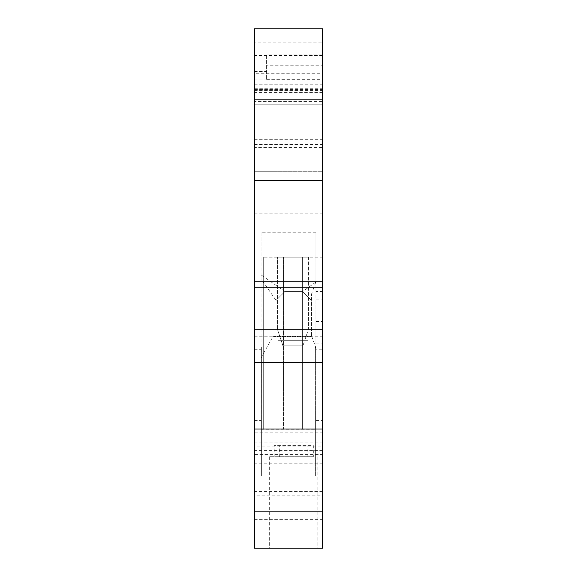 <?xml version="1.0" encoding="UTF-8"?>
<svg xmlns="http://www.w3.org/2000/svg" width="577" height="577" viewBox="0 0 577 577"><rect width="100%" height="100%" fill="white"/><g stroke="black" fill="none" stroke-linecap="round" stroke-linejoin="round"><path stroke-width="0.43" stroke-dasharray="2.88 2.16" d="M315.381 476.104L315.381 346.972L261.619 346.972L315.381 346.972L261.619 346.972L315.381 346.972L315.381 476.104L315.381 346.972L315.381 476.104L322.586 476.104L322.586 548.15L322.586 476.104L261.619 476.104L261.619 346.972L261.619 476.104L261.619 346.972L261.619 476.104L254.414 476.104L254.414 511.604L254.414 476.104L315.381 476.104M322.586 428.992L322.586 257.183L263.285 257.183L322.586 257.183L322.586 428.992L254.414 428.992M254.414 73.741L254.414 88.728L322.586 88.728L322.586 73.741L254.414 73.741L254.414 28.85L322.586 28.85L254.414 28.85L254.414 101.451L322.586 101.451L322.586 89.493L254.414 89.493M315.936 282.002L302.629 291.551L311.501 300.415L311.501 336.434L311.501 294.147L311.501 300.415L302.629 291.551L284.901 291.551L276.03 300.415L276.03 336.434L273.065 336.434L261.064 357.711L261.064 429.266L261.064 232.25L315.936 232.25L315.936 429.266L315.936 349.792L322.586 349.792L322.586 432.873L254.414 432.873L254.414 171.282L322.586 171.282L254.414 171.282L254.414 28.85L322.586 28.85L322.586 42.099L254.414 42.099M277.414 257.183L308.45 257.183L277.414 257.183L277.414 329.236L282.961 345.861L277.414 329.236L308.45 329.236L277.414 329.236L277.414 257.183M308.45 257.183L308.45 329.236L302.911 345.861L308.45 329.236L308.45 257.183M302.911 345.861L282.961 345.861L302.911 345.861M266.61 54.902L266.61 79.684L266.61 54.902L322.586 54.902L266.61 54.902M277.97 428.992L277.97 340.322L283.509 340.322L283.509 257.183L283.509 428.992L283.509 340.322L307.894 340.322L277.97 340.322L277.97 428.992M307.894 428.992L307.894 340.322L307.894 428.992M302.355 428.992L302.355 257.183L302.355 428.992M322.586 432.873L322.586 446.172L254.414 446.172L254.414 432.873M254.414 329.236L254.414 336.802L254.414 329.236M254.414 88.728L254.414 106.997L254.414 104.776L322.586 104.776L322.586 106.997L322.586 104.776L254.414 104.776L322.586 104.776L322.586 147.452L254.414 147.452L254.414 101.451M254.414 147.452L254.414 104.776M254.414 446.172L254.414 548.15L254.414 511.604L254.414 548.15L322.586 548.15L322.586 495.867L254.414 495.867M254.414 519.617L322.586 519.617M313.333 456.703L269.654 456.703L313.333 456.703L313.333 445.617L274.198 445.617L313.333 445.617M279.686 456.703L279.686 445.617M254.414 134.066L322.586 134.066L322.586 54.902L322.586 65.201L266.61 65.201M254.414 213.115L322.586 213.115L322.586 291.5L315.936 291.5L315.936 299.896L322.586 299.896L322.586 291.5M322.586 134.066L322.586 213.115M322.586 495.867L322.586 442.047L322.586 454.568L254.414 454.568M322.586 450.435L254.414 450.435M254.414 336.802L322.586 336.802L322.586 329.236L322.586 336.802M322.586 446.172L322.586 454.568M322.586 349.792L322.586 299.896M322.586 65.201L322.586 89.493M254.414 90.445L322.586 90.445L322.586 28.85L322.586 55.45L254.414 55.45M322.586 88.728L322.586 104.776M322.586 73.741L322.586 55.45M293.765 548.15L269.654 548.15L293.765 548.15M254.414 548.15L322.586 548.15L254.414 548.15M254.414 442.047L322.586 442.047M254.414 511.604L322.586 511.604L254.414 511.604M322.586 92.587L254.414 92.587M322.586 491.618L254.414 491.618M274.198 456.703L274.198 445.617M263.285 428.992L263.285 257.183L263.285 428.992M254.414 90.365L322.586 90.365M322.586 500.007L254.414 500.007M322.586 463.821L254.414 463.821M315.936 232.25L315.936 291.5M273.065 336.434L311.76 336.434L276.03 336.434L276.03 300.415L261.064 278.727L261.064 274.854L284.901 291.551L302.629 291.551M315.669 282.42L311.501 294.147M311.76 336.434L315.936 347.96M261.064 429.266L315.936 429.266M261.064 278.727L261.064 357.711M284.901 291.551L276.03 300.415M315.936 349.792L315.936 299.896M261.064 232.25L261.064 274.854M307.844 456.703L307.844 445.617M322.586 106.997L254.414 106.997L322.586 106.997M254.414 89.146L322.586 89.146M266.61 79.684L322.586 79.684M254.414 73.964L266.61 73.964M254.414 84.199L322.586 84.199M254.414 79.099L266.61 79.099M254.414 139.317L322.586 139.317M254.414 144.502L322.586 144.502M254.414 86.016L322.586 86.016M254.414 349.741L261.064 349.741M254.414 375.959L261.064 375.959M254.414 420.46L261.064 420.46M315.936 420.46L322.586 420.46M315.936 375.959L322.586 375.959M315.936 321.302L322.586 321.302M315.936 321.649L322.586 321.649M315.936 343.063L322.586 343.063M269.654 456.703L269.654 548.15M254.414 71.534L266.61 71.534M317.877 456.703L317.877 548.15"/><path stroke-width="0.87" d="M254.414 428.992L254.414 548.15L322.586 548.15L322.586 428.992L254.414 428.992L254.414 28.85L322.586 28.85L322.586 99.792L254.414 99.792M254.414 329.236L322.586 329.236L322.586 362.486L254.414 362.486M322.586 42.099L322.586 90.445M322.586 147.452L322.586 101.451M254.414 281.223L322.586 281.223L322.586 99.792M322.586 281.223L322.586 287.815L254.414 287.815M322.586 329.236L322.586 287.815M322.586 362.486L322.586 428.992M254.414 180.428L322.586 180.428"/></g></svg>
